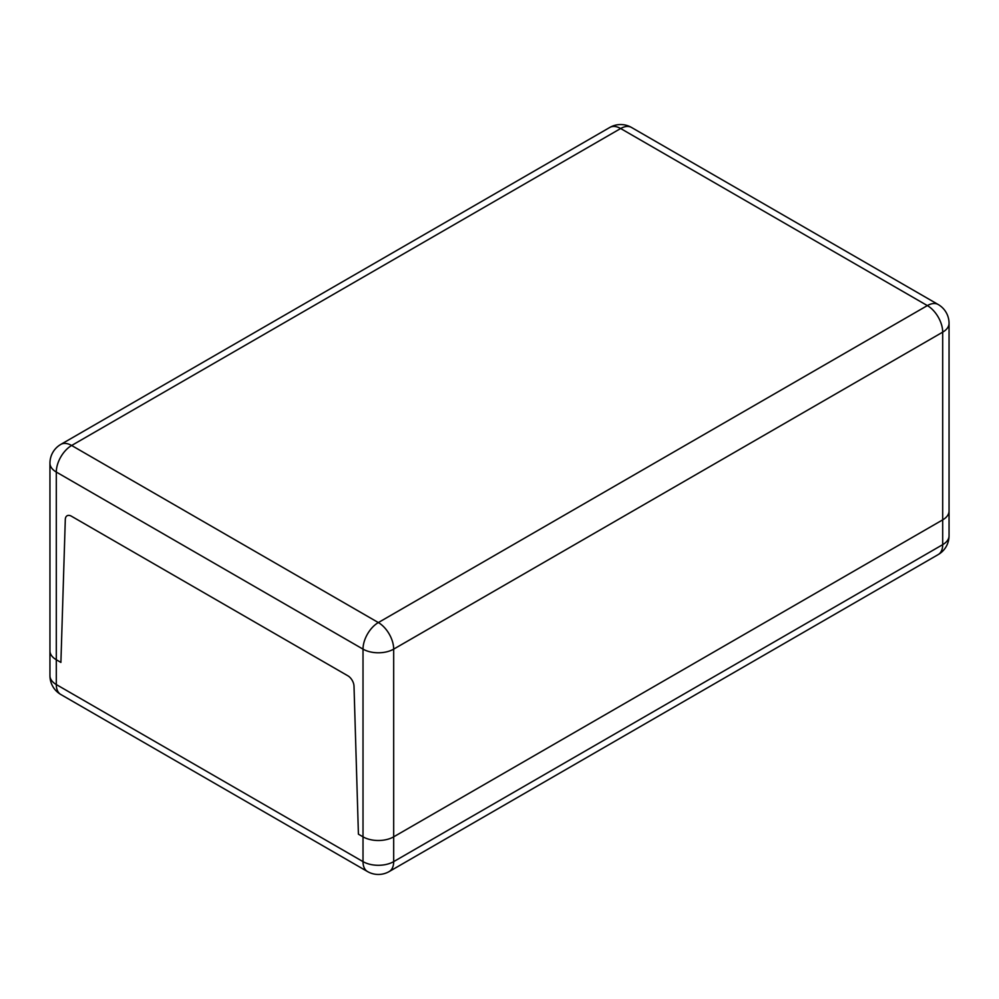 <?xml version="1.0" encoding="UTF-8"?>
<svg xmlns="http://www.w3.org/2000/svg" width="999" height="999" viewBox="0 0 999 999"><rect width="100%" height="100%" fill="white"/><g stroke="black" fill="none" stroke-linecap="round" stroke-linejoin="round"><path stroke-width="1.5" d="M60.789 694.48A21.691 21.691 0 0 1 49.95 675.699A21.691 12.525 180 0 0 56.306 684.552A21.691 12.525 120 0 0 60.789 694.48L367.507 871.553A21.691 12.525 -60 0 1 363.012 861.625L56.306 684.552L56.306 659.752A21.691 12.525 180 0 1 49.95 650.898A21.691 12.525 -0 0 0 56.306 659.752L60.902 662.412L56.306 659.752L56.306 472.052L363.012 649.125A21.691 12.525 -60 0 1 378.346 622.564A21.691 12.525 60 0 1 393.681 649.125L942.694 332.155A21.691 12.525 -120 0 0 927.359 305.594L378.346 622.564L71.641 445.492A21.691 12.525 120 0 0 56.306 472.052A21.691 12.525 -0 0 1 49.95 463.199A21.691 21.691 0 0 1 60.789 444.418A21.691 12.525 60 0 1 71.641 445.492L620.654 128.521A21.691 12.525 -120 0 0 609.802 127.447L60.789 444.418M358.416 834.177L354.008 686.188A8.679 5.007 -120 0 0 347.889 675.811L71.428 516.208A8.679 5.007 -120 0 0 67.095 515.771A8.679 5.007 -120 0 0 65.297 519.505L60.902 662.412L65.297 519.505A8.679 5.007 60 0 1 67.095 515.771A8.679 5.007 60 0 1 71.428 516.208L347.889 675.811A8.679 5.007 60 0 1 354.008 686.188L358.416 834.177L363.012 836.837L358.416 834.177M393.681 836.837A21.691 12.525 180 0 1 363.012 836.837A21.691 12.525 -0 0 0 393.681 836.837L942.694 519.867L393.681 836.837L393.681 649.125A21.691 12.525 -0 0 1 363.012 649.125L363.012 861.625A21.691 12.525 180 0 0 393.681 861.625A21.691 12.525 60 0 1 389.198 871.553L938.211 554.582A21.691 12.525 -120 0 0 942.694 544.655L393.681 861.625L393.681 836.837M938.211 554.582A21.691 21.691 0 0 0 949.05 535.801L949.05 511.013A21.691 12.525 180 0 1 942.694 519.867A21.691 12.525 -0 0 0 949.05 511.013L949.05 323.301A21.691 21.691 0 0 0 938.211 304.52A21.691 12.525 -60 0 0 927.359 305.594L620.654 128.521A21.691 12.525 120 0 1 631.493 127.447L938.211 304.52M949.05 535.801A21.691 12.525 180 0 1 942.694 544.655L942.694 332.155A21.691 12.525 -0 0 0 949.05 323.301M367.507 871.553A21.691 21.691 0 0 0 389.198 871.553M49.95 675.699L49.95 463.199M631.493 127.447A21.691 21.691 0 0 0 609.802 127.447"/></g></svg>
